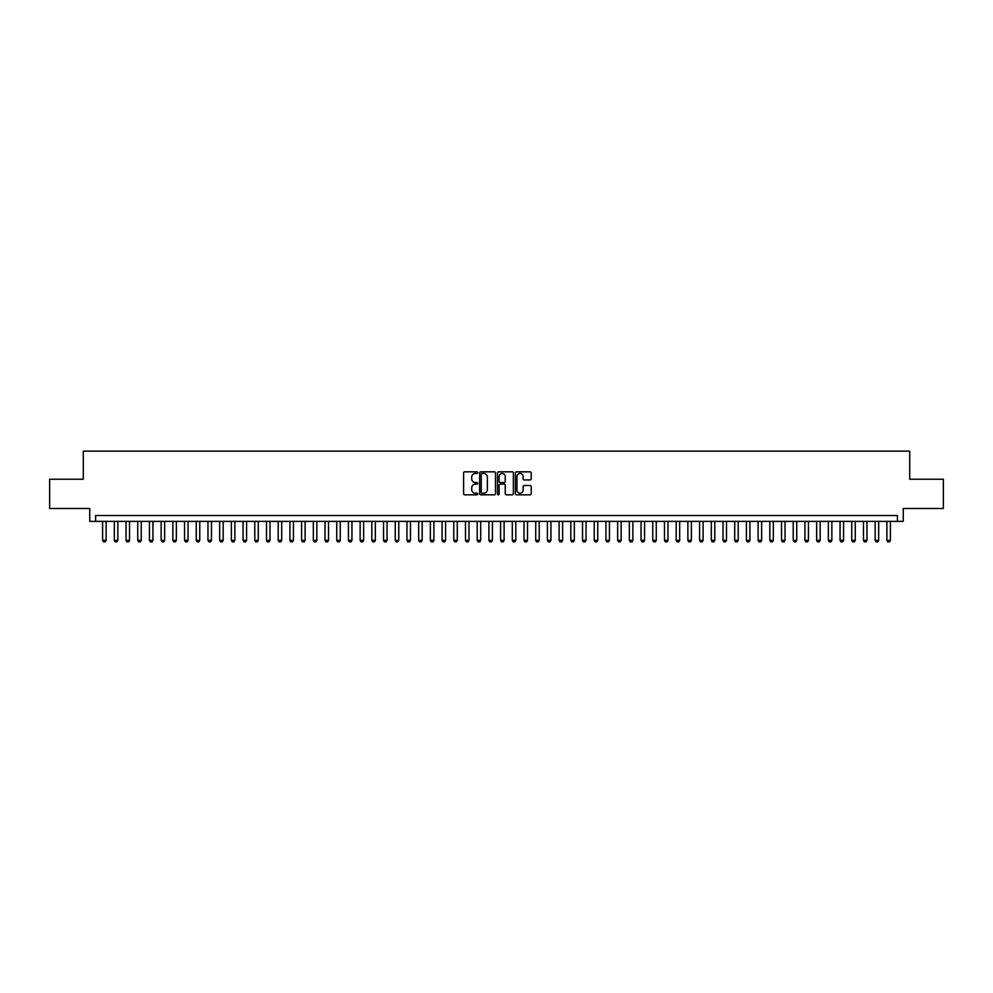 <?xml version="1.0" encoding="UTF-8"?>
<svg xmlns="http://www.w3.org/2000/svg" width="993" height="993" viewBox="0 0 993 993"><rect width="100%" height="100%" fill="white"/><g stroke="black" fill="none" stroke-linecap="round" stroke-linejoin="round"><path stroke-width="1.49" d="M477.77 472.643A0.807 0.807 0 0 0 476.963 471.836L464.761 471.836A1.154 1.154 0 0 0 463.607 472.991L463.607 493.67A1.154 1.154 0 0 0 464.761 494.824L476.963 494.824A0.807 0.807 0 0 0 477.77 494.017A0.807 0.807 0 0 0 476.963 493.211L475.386 493.211A3.674 3.674 0 0 1 471.712 489.537L471.712 487.811A3.674 3.674 0 0 1 475.386 484.137L476.963 484.137A0.807 0.807 0 0 0 477.77 483.33A0.807 0.807 0 0 0 476.963 482.524L475.386 482.524A3.674 3.674 0 0 1 471.712 478.849L471.712 477.124A3.674 3.674 0 0 1 475.386 473.45L476.963 473.45A0.807 0.807 0 0 0 477.77 472.643M530.076 479.942A1.154 1.154 0 0 0 531.23 478.787L531.23 472.991A1.154 1.154 0 0 0 530.076 471.836L516.521 471.836A1.154 1.154 0 0 0 515.367 472.991L515.367 493.67A1.154 1.154 0 0 0 516.521 494.824L530.076 494.824A1.154 1.154 0 0 0 531.23 493.67L531.23 486.669A1.154 1.154 0 0 0 530.076 485.515L524.279 485.515A1.154 1.154 0 0 0 523.125 486.669L523.125 490.145A3.078 3.078 0 0 1 520.059 493.211A3.078 3.078 0 0 1 516.981 490.145L516.981 476.528A3.078 3.078 0 0 1 520.059 473.45A3.078 3.078 0 0 1 523.125 476.528L523.125 478.787A1.154 1.154 0 0 0 524.279 479.942L530.076 479.942M897.411 521.375L903.258 521.375L903.258 508.503L943.35 508.503L943.35 479.234L909.7 479.234L909.7 451.145L83.3 451.145L83.3 479.234L49.65 479.234L49.65 508.503L89.742 508.503L89.742 521.375L897.411 521.375L897.411 515.516L95.589 515.516L95.589 521.375M495.495 472.991A1.154 1.154 0 0 0 494.34 471.836L480.786 471.836A1.154 1.154 0 0 0 479.644 472.991L479.644 493.67A1.154 1.154 0 0 0 480.786 494.824L494.34 494.824A1.154 1.154 0 0 0 495.495 493.67L495.495 472.991M498.66 471.836L512.214 471.836A1.154 1.154 0 0 1 513.356 472.991L513.356 493.67A1.154 1.154 0 0 1 512.214 494.824L506.405 494.824A1.154 1.154 0 0 1 505.263 493.67L505.263 485.279A1.154 1.154 0 0 0 504.109 484.137L500.261 484.137A1.154 1.154 0 0 0 499.119 485.279L499.119 494.017A0.807 0.807 0 0 1 498.312 494.824A0.807 0.807 0 0 1 497.505 494.017L497.505 472.991A1.154 1.154 0 0 1 498.66 471.836M482.052 473.45A0.807 0.807 0 0 0 481.245 474.257L481.245 492.404A0.807 0.807 0 0 0 482.052 493.211L483.715 493.211A3.674 3.674 0 0 0 487.389 489.537L487.389 477.124A3.674 3.674 0 0 0 483.715 473.45L482.052 473.45M505.263 476.578A3.078 3.078 0 0 0 502.185 473.512A3.078 3.078 0 0 0 499.119 476.578L499.119 481.382A1.154 1.154 0 0 0 500.261 482.524L504.109 482.524A1.154 1.154 0 0 0 505.263 481.382L505.263 476.578M102.614 521.375L102.614 540.341L106.127 540.341L106.127 521.375M106.127 540.341L105.246 541.855L103.495 541.855L102.614 540.341M114.319 521.375L114.319 540.341L117.832 540.341L117.832 521.375M117.832 540.341L116.951 541.855L115.2 541.855L114.319 540.341M126.024 521.375L126.024 540.341L129.537 540.341L129.537 521.375M129.537 540.341L128.656 541.855L126.905 541.855L126.024 540.341M137.729 521.375L137.729 540.341L141.242 540.341L141.242 521.375M141.242 540.341L140.361 541.855L138.61 541.855L137.729 540.341M149.434 521.375L149.434 540.341L152.947 540.341L152.947 521.375M152.947 540.341L152.066 541.855L150.315 541.855L149.434 540.341M161.139 521.375L161.139 540.341L164.652 540.341L164.652 521.375M164.652 540.341L163.771 541.855L162.02 541.855L161.139 540.341M172.844 521.375L172.844 540.341L176.357 540.341L176.357 521.375M176.357 540.341L175.488 541.855L173.725 541.855L172.844 540.341M184.549 521.375L184.549 540.341L188.062 540.341L188.062 521.375M188.062 540.341L187.193 541.855L185.43 541.855L184.549 540.341M196.254 521.375L196.254 540.341L199.767 540.341L199.767 521.375M199.767 540.341L198.898 541.855L197.135 541.855L196.254 540.341M207.959 521.375L207.959 540.341L211.472 540.341L211.472 521.375M211.472 540.341L210.603 541.855L208.84 541.855L207.959 540.341M219.664 521.375L219.664 540.341L223.177 540.341L223.177 521.375M223.177 540.341L222.308 541.855L220.545 541.855L219.664 540.341M231.369 521.375L231.369 540.341L234.882 540.341L234.882 521.375M234.882 540.341L234.013 541.855L232.25 541.855L231.369 540.341M243.074 521.375L243.074 540.341L246.587 540.341L246.587 521.375M246.587 540.341L245.718 541.855L243.955 541.855L243.074 540.341M254.791 521.375L254.791 540.341L258.292 540.341L258.292 521.375M258.292 540.341L257.423 541.855L255.66 541.855L254.791 540.341M266.496 521.375L266.496 540.341L269.997 540.341L269.997 521.375M269.997 540.341L269.128 541.855L267.365 541.855L266.496 540.341M278.201 521.375L278.201 540.341L281.702 540.341L281.702 521.375M281.702 540.341L280.833 541.855L279.07 541.855L278.201 540.341M289.906 521.375L289.906 540.341L293.419 540.341L293.419 521.375M293.419 540.341L292.538 541.855L290.775 541.855L289.906 540.341M301.611 521.375L301.611 540.341L305.124 540.341L305.124 521.375M305.124 540.341L304.243 541.855L302.48 541.855L301.611 540.341M313.316 521.375L313.316 540.341L316.829 540.341L316.829 521.375M316.829 540.341L315.948 541.855L314.185 541.855L313.316 540.341M325.021 521.375L325.021 540.341L328.534 540.341L328.534 521.375M328.534 540.341L327.653 541.855L325.89 541.855L325.021 540.341M336.726 521.375L336.726 540.341L340.239 540.341L340.239 521.375M340.239 540.341L339.358 541.855L337.595 541.855L336.726 540.341M348.431 521.375L348.431 540.341L351.944 540.341L351.944 521.375M351.944 540.341L351.063 541.855L349.3 541.855L348.431 540.341M360.136 521.375L360.136 540.341L363.649 540.341L363.649 521.375M363.649 540.341L362.768 541.855L361.005 541.855L360.136 540.341M371.841 521.375L371.841 540.341L375.354 540.341L375.354 521.375M375.354 540.341L374.473 541.855L372.723 541.855L371.841 540.341M383.546 521.375L383.546 540.341L387.059 540.341L387.059 521.375M387.059 540.341L386.178 541.855L384.428 541.855L383.546 540.341M395.251 521.375L395.251 540.341L398.764 540.341L398.764 521.375M398.764 540.341L397.883 541.855L396.133 541.855L395.251 540.341M406.956 521.375L406.956 540.341L410.469 540.341L410.469 521.375M410.469 540.341L409.588 541.855L407.838 541.855L406.956 540.341M418.661 521.375L418.661 540.341L422.174 540.341L422.174 521.375M422.174 540.341L421.293 541.855L419.542 541.855L418.661 540.341M430.366 521.375L430.366 540.341L433.879 540.341L433.879 521.375M433.879 540.341L432.998 541.855L431.247 541.855L430.366 540.341M442.071 521.375L442.071 540.341L445.584 540.341L445.584 521.375M445.584 540.341L444.703 541.855L442.952 541.855L442.071 540.341M453.776 521.375L453.776 540.341L457.289 540.341L457.289 521.375M457.289 540.341L456.408 541.855L454.657 541.855L453.776 540.341M465.481 521.375L465.481 540.341L468.994 540.341L468.994 521.375M468.994 540.341L468.113 541.855L466.362 541.855L465.481 540.341M477.186 521.375L477.186 540.341L480.699 540.341L480.699 521.375M480.699 540.341L479.818 541.855L478.067 541.855L477.186 540.341M488.891 521.375L488.891 540.341L492.404 540.341L492.404 521.375M492.404 540.341L491.523 541.855L489.772 541.855L488.891 540.341M500.596 521.375L500.596 540.341L504.109 540.341L504.109 521.375M504.109 540.341L503.228 541.855L501.477 541.855L500.596 540.341M512.301 521.375L512.301 540.341L515.814 540.341L515.814 521.375M515.814 540.341L514.933 541.855L513.182 541.855L512.301 540.341M524.006 521.375L524.006 540.341L527.519 540.341L527.519 521.375M527.519 540.341L526.638 541.855L524.887 541.855L524.006 540.341M535.711 521.375L535.711 540.341L539.224 540.341L539.224 521.375M539.224 540.341L538.343 541.855L536.592 541.855L535.711 540.341M547.416 521.375L547.416 540.341L550.929 540.341L550.929 521.375M550.929 540.341L550.048 541.855L548.297 541.855L547.416 540.341M559.121 521.375L559.121 540.341L562.634 540.341L562.634 521.375M562.634 540.341L561.753 541.855L560.002 541.855L559.121 540.341M570.826 521.375L570.826 540.341L574.339 540.341L574.339 521.375M574.339 540.341L573.457 541.855L571.707 541.855L570.826 540.341M582.531 521.375L582.531 540.341L586.044 540.341L586.044 521.375M586.044 540.341L585.162 541.855L583.412 541.855L582.531 540.341M594.236 521.375L594.236 540.341L597.749 540.341L597.749 521.375M597.749 540.341L596.867 541.855L595.117 541.855L594.236 540.341M605.941 521.375L605.941 540.341L609.454 540.341L609.454 521.375M609.454 540.341L608.572 541.855L606.822 541.855L605.941 540.341M617.646 521.375L617.646 540.341L621.159 540.341L621.159 521.375M621.159 540.341L620.277 541.855L618.527 541.855L617.646 540.341M629.351 521.375L629.351 540.341L632.864 540.341L632.864 521.375M632.864 540.341L631.995 541.855L630.232 541.855L629.351 540.341M641.056 521.375L641.056 540.341L644.569 540.341L644.569 521.375M644.569 540.341L643.7 541.855L641.937 541.855L641.056 540.341M652.761 521.375L652.761 540.341L656.274 540.341L656.274 521.375M656.274 540.341L655.405 541.855L653.642 541.855L652.761 540.341M664.466 521.375L664.466 540.341L667.979 540.341L667.979 521.375M667.979 540.341L667.11 541.855L665.347 541.855L664.466 540.341M676.171 521.375L676.171 540.341L679.684 540.341L679.684 521.375M679.684 540.341L678.815 541.855L677.052 541.855L676.171 540.341M687.876 521.375L687.876 540.341L691.389 540.341L691.389 521.375M691.389 540.341L690.52 541.855L688.757 541.855L687.876 540.341M699.581 521.375L699.581 540.341L703.094 540.341L703.094 521.375M703.094 540.341L702.225 541.855L700.462 541.855L699.581 540.341M711.298 521.375L711.298 540.341L714.799 540.341L714.799 521.375M714.799 540.341L713.93 541.855L712.167 541.855L711.298 540.341M723.003 521.375L723.003 540.341L726.504 540.341L726.504 521.375M726.504 540.341L725.635 541.855L723.872 541.855L723.003 540.341M734.708 521.375L734.708 540.341L738.209 540.341L738.209 521.375M738.209 540.341L737.34 541.855L735.577 541.855L734.708 540.341M746.413 521.375L746.413 540.341L749.926 540.341L749.926 521.375M749.926 540.341L749.045 541.855L747.282 541.855L746.413 540.341M758.118 521.375L758.118 540.341L761.631 540.341L761.631 521.375M761.631 540.341L760.75 541.855L758.987 541.855L758.118 540.341M769.823 521.375L769.823 540.341L773.336 540.341L773.336 521.375M773.336 540.341L772.455 541.855L770.692 541.855L769.823 540.341M781.528 521.375L781.528 540.341L785.041 540.341L785.041 521.375M785.041 540.341L784.16 541.855L782.397 541.855L781.528 540.341M793.233 521.375L793.233 540.341L796.746 540.341L796.746 521.375M796.746 540.341L795.865 541.855L794.102 541.855L793.233 540.341M804.938 521.375L804.938 540.341L808.451 540.341L808.451 521.375M808.451 540.341L807.57 541.855L805.807 541.855L804.938 540.341M816.643 521.375L816.643 540.341L820.156 540.341L820.156 521.375M820.156 540.341L819.275 541.855L817.512 541.855L816.643 540.341M828.348 521.375L828.348 540.341L831.861 540.341L831.861 521.375M831.861 540.341L830.98 541.855L829.229 541.855L828.348 540.341M840.053 521.375L840.053 540.341L843.566 540.341L843.566 521.375M843.566 540.341L842.685 541.855L840.934 541.855L840.053 540.341M851.758 521.375L851.758 540.341L855.271 540.341L855.271 521.375M855.271 540.341L854.39 541.855L852.639 541.855L851.758 540.341M863.463 521.375L863.463 540.341L866.976 540.341L866.976 521.375M866.976 540.341L866.095 541.855L864.344 541.855L863.463 540.341M875.168 521.375L875.168 540.341L878.681 540.341L878.681 521.375M878.681 540.341L877.8 541.855L876.049 541.855L875.168 540.341M886.873 521.375L886.873 540.341L890.386 540.341L890.386 521.375M890.386 540.341L889.505 541.855L887.754 541.855L886.873 540.341"/></g></svg>
